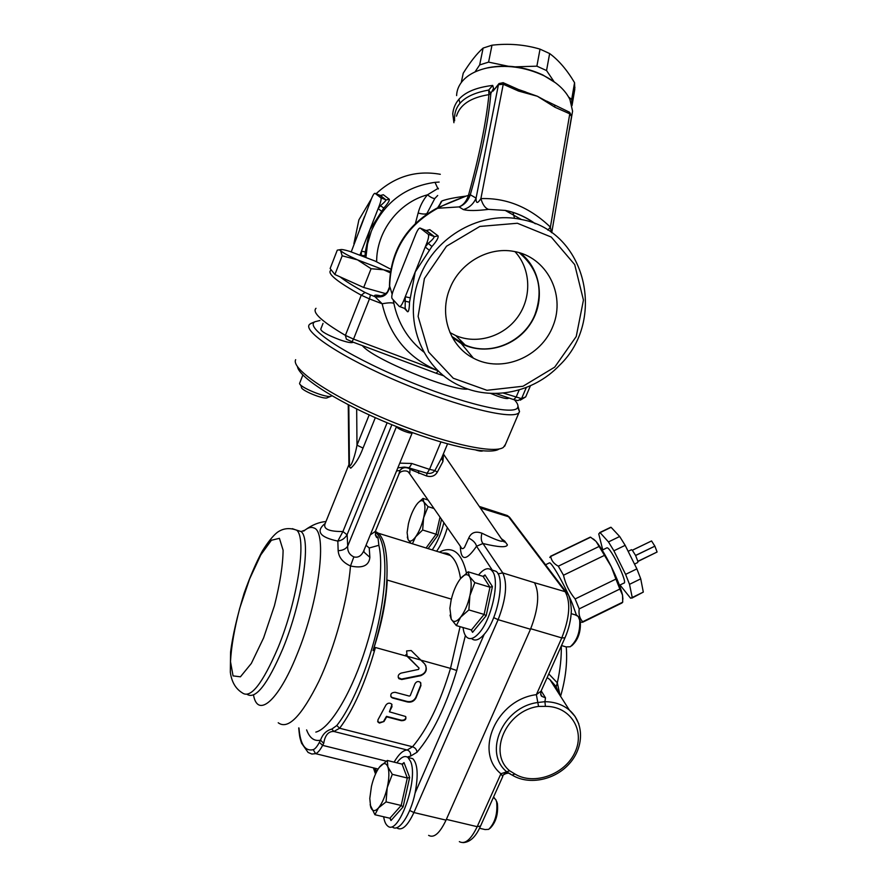 <?xml version="1.0" encoding="UTF-8"?>
<svg xmlns="http://www.w3.org/2000/svg" width="887" height="887" viewBox="0 0 887 887"><rect width="100%" height="100%" fill="white"/><g stroke="black" fill="none" stroke-linecap="round" stroke-linejoin="round"><path stroke-width="1.33" d="M637.886 561.482L657.09 552.024L637.864 561.371L637.709 562.535L634.493 564.099M631.389 549.74L632.309 550.228L651.557 540.948L632.342 550.262L635.569 555.428L654.883 546.159L635.613 555.517L637.853 561.316L657.09 552.024M654.883 546.159L657.079 551.969M651.557 540.948L654.828 546.07M602.739 549.862L598.736 533.885L600.089 532.632L608.471 541.924L613.904 550.794L625.601 574.366L629.504 584.333L632.243 597.505L630.602 598.226L620.002 584.999M606.641 547.966L606.908 547.844C610.356 546.37 628.329 583.613 623.905 583.092L619.448 585.265M629.504 584.333L640.736 578.845L643.308 592.095L631.921 598.104M625.601 574.366L636.877 568.877L640.736 578.845M613.904 550.794L625.169 545.339L636.877 568.877M608.471 541.924L619.669 536.502L625.169 545.339M600.089 532.632L611.11 527.322L619.669 536.502M609.89 527.909L611.11 527.322M632.243 597.505L643.308 592.095M549.785 557.502L550.738 556.448C551.326 560.551 553.854 563.799 558.311 566.183L563.5 575.219C565.451 584.045 569.321 591.951 575.131 598.958L579.211 608.881C578.49 614.159 579.654 618.45 582.692 621.743L581.473 622.264M576.406 615.057L572.281 603.515C565.008 585.642 551.614 561.937 549.441 562.868L549.186 562.968M582.504 622.297L621.92 603.005L622.729 602.162L622.508 595.055L619.847 589.046L579.211 608.881M619.847 589.046L615.911 579.089L575.131 598.958M622.729 602.162L582.692 621.743M615.911 579.089L611.287 566.671C617.119 578.623 620.856 588.081 622.508 595.055L622.918 599.135M611.287 566.671L596.23 541.658C600.521 546.869 605.533 555.207 611.287 566.671M593.47 539.03L595.898 541.27L590.62 537.212L589.744 537.389M604.235 555.484L563.5 575.219M598.847 546.58L558.311 566.183M590.62 537.212L550.738 556.448M428.621 835.366C433.965 838.37 439.775 833.292 446.028 820.131L413.907 812.536L498.117 619.68L530.493 629.249L446.028 820.131M530.493 629.249C538.464 608.748 539.806 593.237 534.506 582.726L502.774 572.935L498.006 573.845M480.499 508.018L479.667 506.81M451.361 599.124L387.231 580.054L385.989 592.494C383.616 610.966 379.314 630.347 373.061 650.637L375.434 647.499C365.278 683.09 353.348 710.01 339.632 728.238L333.867 731.465L407.211 750.014C403.075 750.169 398.707 754.216 394.105 762.144M387.231 580.054C386.311 601.164 381.587 624.692 373.061 650.637M323.711 743.339C325.041 735.19 328.423 731.232 333.867 731.465L331.816 729.081C326.438 730.444 322.68 734.148 320.529 740.19L323.711 743.339L322.624 745.357L386.222 761.157M375.168 532.244C385.501 538.331 388.295 571.871 380.035 615.168C371.786 658.542 353.359 704.744 336.783 725.522L331.816 729.081M385.989 592.494C388.739 560.529 386.189 540.771 378.339 533.231L375.356 531.413M377.973 537.566L376.487 537.112M407.111 656.313L406.623 650.936L411.18 650.526L424.685 663.897C427.756 669.142 426.447 673.067 420.771 675.683L401.7 679.531L398.884 678.666C397.509 676.193 398.241 674.342 401.057 673.122L418.597 669.397L419.041 668.088L407.111 656.313L375.434 647.499M460.087 626.665L450.507 668.388L420.915 660.15M407.299 757.032L410.603 756.09C411.003 753.03 409.872 751.001 407.211 750.014L412.533 746.776C427.412 729.203 440.074 703.069 450.507 668.388L456.75 670.517L465.387 635.513M441.815 457.648L434.863 470.553C433.133 472.937 430.539 473.835 427.057 473.259L429.53 469.367L411.712 463.469L399.771 463.147M411.712 463.469C410.26 466.728 409.04 468.114 408.053 467.615L404.527 467.094L397.831 467.87M403.108 467.15L400.037 470.409C402.565 467.371 405.847 466.85 409.861 468.857L409.772 468.181M396.544 470.997L400.037 470.409L398.673 474.733M408.43 471.939C409.65 474.467 410.127 473.436 409.861 468.857L412.012 470.188L411.867 468.879M412.012 470.188L426.58 475.975L427.057 473.259L408.519 467.771M426.58 475.975C431.404 477.284 434.974 476.009 437.291 472.161L442.935 461.539L441.693 457.958M442.935 461.539L443.544 453.501M437.291 472.161L434.863 470.553L429.53 469.367L440.894 442.036M369.18 414.928L356.984 445.185C355.421 454.133 351.263 467.582 349.445 465.531L349.633 467.017L348.757 465.265M349.633 467.017L350.764 468.192C355.521 463.923 359.612 457.215 363.038 448.068L375.312 417.699M375.833 530.249L375.378 531.357L370.289 534.905M348.292 404.771L348.913 464.489L348.247 404.749M356.674 408.996L356.984 445.185L363.038 448.068M325.396 521.623L326.083 521.29M364.069 550.062L363.559 551.293C361.175 556.082 357.949 557.945 353.858 556.892C349.4 554.807 347.349 551.226 347.704 546.126C345.775 549.02 342.593 550.539 338.158 550.672C338.723 557.424 342.848 562.513 350.498 565.973C362.517 568.578 368.981 565.706 369.879 557.358L369.236 547.978L366.021 545.283M325.252 523.341C315.45 531.291 319.653 537.212 337.825 541.103C341.828 540.482 344.899 538.376 347.039 534.783L342.925 531.535C329.144 531.601 323.178 529.051 325.03 523.884L325.041 523.851M369.247 547.978L378.849 545.294C383.982 566.25 377.984 611.93 363.626 654.44C349.301 696.994 329.088 728.981 315.827 732.097M375.29 534.972L377.973 537.478L378.86 545.294M347.039 534.783L342.925 531.535L337.825 541.103L338.158 550.672M353.858 556.892L350.498 565.973C347.904 599.191 334.898 647.122 318.965 681.127C301.569 716.175 287.987 730.056 278.219 722.761M363.803 550.694L363.992 552.08L369.879 557.358M501.676 539.108L502.929 540.948C502.219 542.267 495.212 539.684 481.896 533.198C475.521 530.925 471.13 532.555 468.724 538.076L464.566 547.257C462.903 549.275 461.606 549.075 460.663 546.68M481.209 508.251L508.528 516.744L565.185 591.684L534.506 582.726M468.724 538.076C473.115 540.294 475.72 543.021 476.552 546.237L482.971 543.52C498.494 547.257 506.632 547.711 507.408 544.873L504.747 541.148L501.41 538.719M481.896 533.198C480.776 537.855 481.142 541.292 482.971 543.52L502.774 572.935C507.663 583.391 506.111 598.98 498.117 619.68L493.704 617.618M383.982 721.508L379.525 723.06L378.095 722.262L377.906 719.934L385.889 705.132C387.564 702.947 389.482 702.582 391.644 704.056L391.987 706.739L389.415 711.817L405.536 716.463C406.601 719.246 405.226 720.654 401.423 720.699L386.688 716.851L383.982 721.508L379.337 722.539L377.629 721.353M392.653 698.036L391.267 697.215C390.08 694.133 391.378 692.492 395.158 692.303L409.295 696.084L410.249 695.619L414.916 683.899C416.369 681.404 418.198 680.906 420.394 682.38L420.959 685.54L416.014 697.892C414.14 701.273 411.291 702.637 407.466 701.972L392.653 698.036L390.712 696.217M391.987 704.533L389.415 711.817M405.847 716.884C405.791 719.302 404.25 720.41 401.223 720.189L386.488 716.352L383.794 720.987M420.793 682.923L420.748 685.063L415.815 697.415C413.941 700.785 411.091 702.149 407.266 701.495L392.464 697.559M425.693 665.317C426.957 670.151 425.239 673.455 420.549 675.207L401.501 679.065L398.274 677.613M419.008 668.022L405.88 654.661M420.804 660.039L407.377 656.302M480.843 507.741L479.335 506.322M547.379 567.192L542.356 560.562M541.059 691.15L536.358 694.665C496.52 699.577 473.68 751.766 500.911 773.763L502.774 776.469M449.11 554.43L448.855 555.029M547.135 677.601L549.918 679.586L556.149 686.837L559.387 694.443M560.063 695.497L557.324 682.835L548.787 673.898M556.149 686.837L557.324 682.835C560.218 669.652 561.526 657.389 561.283 646.058M446.361 819.377L477.195 826.673L500.911 773.763L506.721 771.779L510.202 774.041M567.758 594.068L565.185 591.684C570.862 602.218 569.72 617.618 561.781 637.908L536.358 694.665L537.821 702.504C502.984 706.839 482.916 752.453 506.721 771.779L509.637 770.781C487.562 752.797 506.211 710.487 538.553 706.429L545.416 706.362C570.286 706.052 585.464 730.311 575.009 752.243C565.196 774.34 534.029 785.782 514.948 774.018L512.132 775.072L510.236 774.063M578.812 723.859L575.031 716.374L569.387 710.121C562.713 704.6 554.563 701.783 544.917 701.695L545.494 697.825L541.192 690.84M545.416 706.362L544.917 701.695L537.821 702.504L538.553 706.429M383.672 816.772C384.337 821.273 385.634 824.3 387.541 825.864C398.307 836.929 418.941 779.13 410.537 761.334L407.965 757.476C404.816 755.28 401.112 757.077 396.844 762.831M409.273 757.808L412.799 758.684C417.688 763.774 418.453 775.205 415.094 793C410.603 814.998 398.585 832.705 392.42 826.994M379.348 767.288L387.309 760.458L387.863 766.856C386.122 762.632 383.483 762.521 379.935 766.556L379.015 767.743C375.833 772.355 373.316 778.575 371.453 786.381L369.79 798.444L370.644 806.97C372.263 811.483 374.891 811.782 378.505 807.891C382.164 803.389 385.08 796.626 387.242 787.601C389.182 778.575 389.382 771.668 387.863 766.856L392.298 774.329L387.242 787.601L386.056 801.881L378.505 807.891L374.913 814.732L370.134 804.764M489.846 828.458L490.278 828.103C495.966 822.216 498.339 814.055 497.407 803.633L496.687 801.471M493.416 797.346L495.866 799.73L496.665 802.125C497.696 813.723 495.046 822.792 488.737 829.345L485.067 829.567L479.501 828.247M402.077 764.128L407.31 778.021L409.661 777.456L404.017 762.598L402.077 764.128L387.309 760.458M392.298 774.329L407.31 778.021L401.179 805.474L389.892 818.224L374.913 814.732M389.892 818.224L390.99 820.542L403.097 806.893L401.179 805.474L386.056 801.881M463.058 627.53C463.624 632.453 464.988 635.791 467.139 637.531C470.398 639.882 474.434 638.318 479.246 632.83C491.753 619.004 499.969 580.774 492.629 571.538L491.043 569.764C487.584 567.403 483.415 569.132 478.536 574.987M492.451 570.208L495.933 571.272C505.645 576.849 497.962 619.27 484.224 634.272C479.401 639.749 475.343 641.301 472.039 638.95M460.519 578.657L468.17 571.816L469.533 576.583C467.249 573.368 464.123 574.222 460.131 579.144L460.109 579.167C456.14 584.544 453.146 591.562 451.106 600.222L449.886 608.238L451.239 619.204C453.39 622.718 456.517 622.053 460.608 617.219C464.71 611.819 467.804 604.624 469.899 595.643C471.707 586.75 471.596 580.397 469.533 576.583L474.822 582.626L469.899 595.643L468.868 609.912L460.608 617.219L456.339 625.579L451.239 619.204L450.031 615.134M571.494 645.891L571.871 645.625C578.069 640.026 580.885 632.087 580.331 621.776L579.388 618.949M575.33 614.902L578.202 616.432L579.688 620.246C580.298 631.699 577.16 640.547 570.274 646.756L566.094 646.9L561.504 645.559M483.06 576.373L489.957 587.216L492.418 586.551L484.989 574.953L483.06 576.373L468.17 571.816M474.822 582.626L489.957 587.216L484.114 614.425L471.44 629.958L456.339 625.579M471.44 629.958L472.571 632.353L486.176 615.711L484.114 614.425L468.868 609.912M432.235 549.896C437.191 542.811 441.083 533.741 443.888 522.676M447.358 527.632C444.542 537.289 440.961 545.161 436.626 551.248M417.965 502.929L422.999 498.394L423.809 501.931C422.378 499.847 420.305 500.323 417.589 503.35L416.18 505.18C412.854 510.136 410.271 516.356 408.419 523.818L407.111 532.577L408.087 539.606C409.75 542.245 412.278 541.314 415.67 536.79C419.085 531.801 421.746 525.448 423.631 517.742C425.305 510.136 425.361 504.869 423.809 501.931L428.066 506.621L423.631 517.742L422.644 530.005L415.67 536.79L412.411 543.764M428.055 500.024L422.999 498.394M410.98 543.321L408.087 539.606L407.299 537.067M434.009 508.528L428.066 506.621M440.019 517.132L436.105 534.229L422.644 530.005M426.07 547.989L436.105 534.229L437.856 535.293L441.515 519.283M390.812 269.238L375.057 261.044L349.755 251.376C344.511 249.801 341.417 249.225 340.453 249.668L340.608 250.622C342.559 252.573 348.192 255.667 357.539 259.88L383.605 269.792L390.446 271.411M330.141 268.528L337.271 250.167L339.133 249.846L340.608 250.622L342.182 255.8L334.887 274.526L330.141 268.528M387.719 291.391L389.271 287.499M385.745 293.652L363.692 287.477L371.088 268.717L357.539 259.88L342.182 255.8M363.692 287.477L334.887 274.526M390.247 272.797L383.605 269.792L371.088 268.717M300.449 384.747L301.513 387.076C299.728 389.947 324.465 400.092 327.414 397.698L330.995 396.245M331.749 395.702L331.428 396.068C327.88 398.995 297.433 386.51 299.673 383.04M323.023 323.389L320.784 329.099C320.917 331.405 327.148 334.931 339.477 339.688C346.972 342.282 351.44 343.169 352.882 342.36L353.026 342.127M475.942 450.097C479.534 451.128 481.796 451.394 482.75 450.884L482.783 450.873M490.533 393.373L497.474 396.145C503.716 398.318 507.364 399.028 508.417 398.285L508.517 398.041M467.992 389.071C451.527 391.355 372.396 358.869 362.395 345.642M312.302 322.857L309.851 324.132C301.159 330.607 342.083 357.871 400.769 382.585C459.377 407.388 513.817 420.394 519.05 412.488L519.538 411.701L517.975 406.146M514.515 399.893C517.398 403.031 518.474 405.492 517.742 407.299C515.269 416.203 461.44 403.663 402.609 378.76C343.679 353.946 303.764 326.893 315.085 321.704L319.963 320.484M505.501 444.287L503.406 447.358C493.981 454.51 441.094 442.535 385.912 419.207C330.651 395.957 290.836 368.804 295.659 359.69M297.467 366.664C298.952 377.707 340.253 403.751 391.599 424.618C442.912 445.573 490.012 455.652 499.037 449.033M426.558 214.21L434.818 198.477L437.701 195.484M512.952 212.337L514.549 218.402M551.315 232.416L550.395 227.127C529.606 207.225 506.433 197.723 480.887 198.61L503.251 84.254L503.173 82.713L499.026 83.533L498.439 84.686L503.251 84.254L518.529 91.051L537.356 96.251L554.929 107.227L569.776 113.824L571.538 116.385M548.521 102.304L537.356 96.251L524.017 91.516M554.608 105.597L554.929 107.227M551.847 232.028L551.747 232.727M518.529 91.051L518.44 89.509L525.869 92.037M503.029 82.646L518.285 89.432M488.571 209.365C485.222 208.245 482.661 204.653 480.887 198.61C477.528 203.855 475.92 203.677 476.086 198.089C473.536 203.955 469.29 207.78 463.347 209.576C468.38 210.895 476.796 210.829 488.571 209.365L505.224 210.419C515.635 212.492 525.592 216.894 535.083 223.635M456.483 116.142C459.898 104.721 470.72 97.548 488.937 94.643L490.877 93.357L493.538 88.412L492.995 91.139L498.827 83.777M469.888 195.949L468.269 195.905C466.396 201.404 463.324 205.074 459.067 206.904C463.912 205.097 467.527 201.449 469.888 195.949L470.298 194.785L466.063 196.116C455.086 197.457 447.059 199.065 441.981 200.917L437.646 207.802M493.538 88.412L492.728 85.407L488.704 90.042L488.937 94.643C486.131 122.484 479.346 155.924 468.569 194.974M454.632 120.832C453.412 104.677 464.766 94.41 488.704 90.042L490.877 93.357C488.371 121.452 481.519 155.258 470.298 194.785L476.086 198.089L498.439 84.686L492.995 91.139M569.443 112.194L569.776 113.824L550.395 227.127L547.856 230.121M381.088 295.936C375.678 294.661 373.604 294.883 374.868 296.591L374.879 296.602C383.35 298.176 388.273 294.661 389.648 286.069C390.768 251.453 406.612 225.608 437.191 208.534L437.823 208.223C443.267 205.13 452.68 201.094 466.063 196.116L437.978 207.625M392.154 294.218L389.46 285.47C390.402 251.054 406.102 225.353 436.526 208.345L459.067 206.904L463.347 209.576M441.271 201.427L438.333 207.425L437.114 208.057M423.897 352.128C408.109 339.677 398.108 323.433 393.883 303.398L393.207 299.784M389.648 286.069L389.648 286.069C388.273 294.65 383.35 298.165 374.868 296.591L382.164 303.775C388.329 302.633 392.231 302.5 393.883 303.398M441.981 200.917L438.222 207.491M438.4 188.299L437.834 188.521L434.996 182.345C405.015 186.614 383.772 202.935 371.287 231.307L367.495 244.069L365.943 257.186M439.154 182.068L434.996 182.345M438.322 188.986L437.834 188.521L427.49 194.807C423.044 200.096 419.928 206.172 418.132 213.046L415.449 223.28M434.818 198.477C433.078 198.555 430.638 197.335 427.49 194.807C398.485 202.491 376.421 231.718 376.653 261.754M427.057 213.867L426.725 213.634C425.139 214.321 422.279 214.133 418.132 213.046M438.267 370.888L436.204 373.261L352.061 341.772M424.407 278.518L446.505 246.231L479.856 226.44L517.387 223.258L551.248 237.051L574.698 264.603L583.446 300.094L576.228 336.539L554.719 367.129L523.008 386.244L486.941 390.291L453.268 378.239L428.587 352.006L418.11 316.415L424.407 278.518M449.975 288.286C459.821 263.018 488.205 246.608 513.595 251.365C546.58 256.687 565.795 294.14 553.166 325.573C541.236 357.239 501.876 373.538 473.414 358.171C449.787 346.263 438.755 314.652 449.975 288.286M419.994 276.389C402.321 318.455 421.292 368.249 459.156 385.446C491.442 401.367 533.497 392.653 559.309 365.499C606.919 320.462 586.462 230.986 521.478 219.532C481.541 210.396 435.439 236.031 419.994 276.389M408.031 253.593L401.334 270.358M425.682 230.254L434.142 236.607C434.22 237.783 432.246 240.022 428.233 243.348L431.914 246.531C436.681 241.142 438.721 237.572 438.012 235.82L429.807 229.655L426.359 230.498L434.486 236.685L438.012 235.82M404.372 308.321L407.477 311.692C408.641 312.246 409.317 309.086 409.517 302.19L415.216 271.965L431.914 246.531M353.891 243.737L358.902 219.843L371.465 198.732M376.077 193.754C394.704 176.491 416.114 170.005 440.307 174.295M428.199 234.235L434.475 236.685L428.199 234.235L420.227 228.103C419.107 227.804 417.655 229.766 415.848 233.991L393.462 290.082C391.866 294.384 391.4 297.2 392.076 298.553L399.261 306.414C400.347 306.935 401.789 305.084 403.618 300.848L426.902 242.827L428.233 243.348L425.228 247.007L429.031 250.056M365.012 256.82L365.3 251.975L369.79 229.921L379.569 204.975L383.783 208.101C387.852 203.511 389.681 200.551 389.282 199.22L383.317 194.73L380.523 195.462M409.838 297.766L405.27 296.735L405.148 308.609L399.704 306.592M428.266 234.29C428.998 235.598 428.543 238.437 426.902 242.827M364.513 216.528L359.712 228.802M365.3 251.975L361.475 251.154L361.22 255.123L360.089 254.691L369.79 229.921L383.783 208.101M379.836 195.251L385.923 199.83L380.845 197.801L375.035 193.333C374.203 193.178 373.039 194.918 371.531 198.544L351.252 251.841M380.845 197.801L380.878 197.834C381.399 198.843 380.955 201.227 379.569 204.975M365.056 255.778L361.253 255.356M375.035 193.333L380.346 195.439L385.956 199.852C385.912 200.75 384.16 202.602 380.711 205.429L378.172 208.556L381.343 211.095M403.618 300.848L409.517 302.19M452.315 337.393L461.251 343.513C484.258 355.864 515.513 346.872 530.371 323.977C545.483 301.258 541.148 268.861 520.137 252.906M519.05 252.595C538.487 269.094 543.764 289.805 534.894 314.741C524.084 341.85 490.611 356.485 465.121 344.943L451.782 336.406M449.975 332.592L455.763 335.574C477.062 344.777 503.971 336.517 517.908 316.77C531.956 297.112 530.903 268.75 514.937 251.609M456.605 95.596C456.772 90.629 458.524 86.039 461.828 81.826C467.238 75.184 475.62 70.583 487.007 68.011C505.923 64.407 524.749 66.902 543.476 75.506C556.515 82.036 565.341 90.064 569.942 99.577L572.581 111.152L571.428 117.882M458.912 99.167L459.954 103.214M555.55 82.824L542.844 74.963C524.705 66.636 506.466 64.208 488.127 67.7L484.302 68.654M568.667 97.115L571.694 99.422L574.565 82.679L574.765 89.498L572.015 105.62M571.694 99.422L571.982 105.498M574.565 82.679C567.037 69.973 558.732 60.261 549.641 53.553L540.028 49.14C524.583 44.561 508.573 43.252 491.997 45.204L483.116 48.075C476.951 53.486 470.321 61.868 463.225 73.222L461.262 82.569M549.641 53.553L546.547 70.55L554.12 81.781M540.028 49.14L536.879 66.17L546.547 70.55M491.997 45.204L488.582 62.123L507.996 66.181M515.347 66.835L536.879 66.17M483.116 48.075L479.667 64.928L488.582 62.123M474.988 71.958L479.667 64.928M263.583 637.941L274.405 605.799C280.048 583.369 282.942 564.831 283.097 550.206L279.427 538.32L271.411 540.261L260.811 554.863L249.602 578.978L239.745 608.194C234.401 628.672 231.319 646.479 230.498 661.624L233.059 675.883L240.421 676.814L251.343 663.421L263.583 637.941M247.24 694.443C255.744 699.51 267.608 684.265 282.831 648.73C302.545 601.053 311.47 539.229 301.114 531.568L296.69 530.215C289.517 527.521 283.02 528.264 277.199 532.455C272.874 535.925 267.929 542.101 262.364 550.993C256.121 562.58 250.034 576.694 244.091 593.336C237.095 616.41 232.594 635.979 230.576 652.034L230.332 672.213C231.596 681.837 235.587 688.722 242.306 692.869C250.6 698.978 262.53 683.833 278.13 647.455C297.821 599.701 306.902 537.844 296.69 530.215L292.311 528.663M253.516 695.042C257.585 718.27 278.152 701.528 296.702 655.282C319.342 600.965 327.691 531.313 313.865 527.953C311.337 526.789 308.354 527.532 304.906 530.149L301.114 531.568L296.347 530.049M325.972 521.567C319.01 522.088 311.991 524.949 304.906 530.149L303.698 531.136M396.467 827.759L396.988 828.048C402.044 831.008 407.676 825.83 413.907 812.536L409.683 810.463M376.021 772.943L374.491 768.475M484.224 634.272L415.094 793M298.731 727.917C299.717 738.96 300.139 738.128 301.525 743.162L308.077 752.431L311.858 754.039L315.595 753.662C317.734 752.952 320.074 750.18 322.624 745.357L319.353 742.364C317.136 746.588 315.096 749.016 313.233 749.659C305.028 751.544 300.272 744.326 298.974 727.983M313.233 749.659L315.595 753.662L378.15 769.04M306.614 729.901C309.618 738.062 314.253 741.488 320.529 740.19L319.353 742.364M336.783 725.522L339.632 728.238L412.533 746.776C415.271 747.73 416.746 749.57 416.957 752.287C432.579 734.026 445.839 706.773 456.75 670.517M441.837 552.867L450.33 555.484C455.275 559.353 458.69 567.059 460.564 578.601M410.603 756.09L416.957 752.287M375.146 768.63L376.798 771.391M466.484 573.057C461.65 552.601 452.736 545.56 439.741 551.936M418.498 471.052L418.83 473.47M348.813 405.037L349.445 465.531M391.866 424.74L347.139 534.573L347.704 546.126L396.434 426.714C397.764 429.253 411.424 434.475 412.255 432.767L363.559 551.293L363.992 552.091L363.98 550.295M387.12 422.777L342.959 531.468M460.32 546.17C460.785 561.238 466.196 561.26 476.552 546.237L492.296 570.153M504.847 514.737L509.582 517.265L511.089 520.126M530.725 628.728L561.781 637.908L564.975 637.831M480.543 826.03L477.195 826.673C470.908 839.69 464.954 844.679 459.344 841.63M502.552 775.681L506.732 771.779M540.726 694.477L542.134 696.495L545.494 697.825M514.948 774.018L509.637 770.781M403.097 806.893L409.661 777.456M390.258 818.368L390.99 820.542M404.017 762.598L402.709 764.128M486.176 615.711L492.418 586.551M471.185 629.892L472.571 632.353M484.989 574.953L483.881 576.35M428.111 548.621L437.856 535.293M492.728 85.407C467.715 88.445 454.388 97.925 452.758 113.869L453.922 122.716M568.002 137.163L569.432 128.792M331.095 269.726L330.74 270.358C326.948 273.484 337.127 281.756 361.253 295.194L345.398 335.375C321.659 321.382 311.869 312.357 316.005 308.299M438.245 370.855L353.536 339.1L369.458 298.897L382.164 303.775C389.637 335.896 408.22 358.215 437.912 370.722M369.458 298.897L370.467 294.894L365 292.444L361.253 295.194L369.458 298.897M374.879 296.602L370.467 294.894M353.536 339.1L345.398 335.375L346.385 339.189L351.951 341.728L353.536 339.1M365 292.444C353.614 286.224 345.32 281.046 340.131 276.888M526.357 395.347L525.692 396.899L521.567 398.629L526.313 387.475M513.895 399.693L517.897 400.58L521.567 398.629L503.239 393.041M519.205 389.903L516.012 397.398L513.551 399.582L495.589 393.462M380.878 197.834L386.255 199.941L389.282 199.22M380.49 195.683L383.317 194.73M420.227 228.103L426.359 230.664M405.403 308.709L407.477 311.692M628.14 551.315L631.5 549.696M599.656 532.61L610.655 527.299M602.184 550.128L606.908 547.844M590.199 537.167L550.395 556.371M545.705 564.675L549.441 562.868M375.5 774.052L373.538 768.242M378.317 533.22L375.312 531.568M442.469 553.056C446.361 552.756 448.977 553.566 450.33 555.484L378.339 533.231M399.338 473.115L399.416 473.281C400.325 471.219 405.924 469.833 408.375 472.006L408.419 471.895M441.149 459.233L441.959 457.304M443.356 453.933L502.929 540.948L504.393 542.046L501.953 539.518M447.536 443.921L441.138 459.255M399.327 473.148L375.378 531.357C375.367 535.925 376.21 538.043 377.895 537.733L377.973 537.478M348.879 464.721L325.03 523.873M409.484 473.447L460.652 546.658M479.701 506.566L507.32 515.535L509.582 517.265L566.361 592.261C569.066 594.168 570.729 600.222 571.361 610.433C571.028 619.703 568.889 628.861 564.93 637.93L540.981 691.306C540.56 694.499 540.948 696.228 542.123 696.483M510.247 773.996C509.482 771.956 502.142 774.218 502.752 776.524L480.488 826.163C475.853 836.818 470.032 842.306 463.003 842.628M559.287 694.288L558.854 692.536M555.949 686.394L549.918 679.586M542.134 696.495L540.638 694.044M512.642 775.371C529.727 785.472 555.439 779.751 569.654 763.363C584.056 747.131 584.311 722.949 569.387 710.121L549.907 679.575M566.261 647.011C567.503 662.611 565.596 679.032 560.562 696.284M412.799 758.684L407.965 757.476M497.407 803.633L496.665 802.125M494.336 797.768L493.338 797.513M495.933 571.272L491.043 569.764M580.331 621.776L579.688 620.246M577.249 615.478L571.206 613.649M340.453 249.668L339.133 249.846M302.877 374.979L299.828 382.785M315.085 321.704L310.738 323.511M517.742 407.299L519.538 411.701M519.05 412.488L504.681 446.216M546.669 101.129L569.609 112.272L571.616 115.964L551.736 232.716M558.134 195.151L561.382 176.058M505.335 210.441C515.735 212.414 525.769 216.86 535.438 223.779M389.448 285.836C390.712 292.854 379.581 298.043 376.41 295.438L382.796 296.402M520.225 400.181L525.692 396.899L530.437 385.756M443.977 375.911L436.448 373.349M521.478 219.532L505.147 210.396M461.251 343.513L473.414 358.171M455.763 335.574L465.121 344.943M572.581 111.152L569.432 129.613M488.127 67.7L487.007 68.011M542.844 74.963L543.476 75.506M574.92 87.259L572.071 103.956"/></g></svg>
